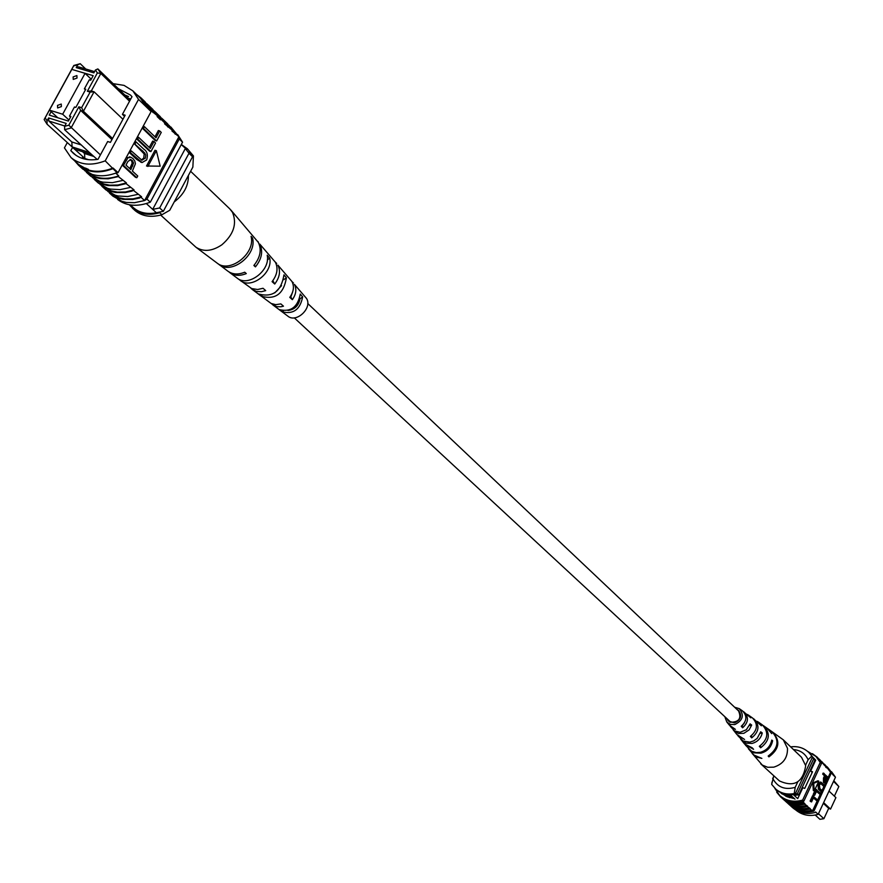 <?xml version="1.0" encoding="UTF-8"?>
<svg xmlns="http://www.w3.org/2000/svg" width="883" height="883" viewBox="0 0 883 883"><rect width="100%" height="100%" fill="white"/><g stroke="black" fill="none" stroke-linecap="round" stroke-linejoin="round"><path stroke-width="1.32" d="M294.282 317.847L730.815 722.228C739.082 722.073 741.654 718.309 738.563 710.947L307.737 303.487M782.824 793.508L791.676 796.841L789.06 794.777M788.122 796.356L789.59 797.68M815.252 815.064L819.899 819.303L823.894 818.707L828.707 808.353L830.55 809.093L835.892 797.614L829.016 791.069M818.475 813.729L823.894 818.707M797.68 798.585L793.32 794.601M794.976 799.137L790.219 794.81M793.243 798.442L782.195 793.938M781.885 793.806L780.34 792.415M815.693 760.197L812.47 757.073L814.954 760.208L813.629 758.916L797.393 793.618L795.219 793.938M823.629 802.636L830.55 809.093M823.32 803.32L828.707 808.353M834.38 796.168L838.85 786.543L833.519 781.4M814.954 760.208L798.751 794.855L794.115 795.318M798.751 794.855L797.393 793.618M771.808 783.53L772.018 782.106M812.404 757.228L813.629 758.916M838.85 786.543L833.828 780.749M783.089 793.596L791.687 796.819M805.616 765.108L808.122 759.755C805.241 753.585 800.34 750.175 793.442 749.546M772.625 778.21C777.316 787.217 784.844 790.252 795.208 787.349L794.236 793.563L795.053 794.314C787.746 795.66 781.444 794.049 776.135 789.49L771.687 784.413L773.784 775.76M794.236 793.563C786.93 794.91 780.616 793.309 775.307 788.74M790.66 746.875C797.746 745.958 803.795 747.813 808.795 752.437L812.57 756.874L795.053 794.314M811.775 756.091L808.122 759.755M795.208 787.349L797.713 781.985M808.795 752.437L812.57 756.874M824.799 765.704L819.093 759.016M825.771 767.25L827.393 768.21L821.698 761.554M822.194 763.166L817.338 757.283L812.404 753.652M822.205 763.155L817.338 757.283M824.81 765.693L819.689 759.579M831.576 771.72L835.473 777.217L832.923 774.744L826.863 766.599M833.144 774.325L827.459 767.15M829.965 770.738L831.256 773.122L824.292 764.082M829.965 770.716L824.877 764.645M825.969 766.83L822.294 762.117M795.064 808.718L804.236 811.665L814.148 810.649L831.256 773.122M817.062 801.201L812.603 810.771L813.883 810.406M812.603 810.771L810.042 809.038C801.753 810.826 794.568 809.126 788.486 803.949L787.89 803.398M835.473 777.217L818.177 814.347C809.777 816.676 802.382 815.285 795.98 810.164M818.177 814.347L815.583 811.963M817.603 801.422L813.563 797.658L811.576 801.93L810.638 801.543L810.097 801.047L812.581 795.715L818.1 800.362L817.603 801.422L813.398 798M820.649 794.877L816.62 791.102L814.634 795.351L813.707 794.976L813.166 794.479L815.649 789.148L821.146 793.817L820.649 794.877L816.466 791.444M824.523 786.587L821.102 783.519L819.446 784.855L819.843 788.519L822.459 790.991L821.974 792.051L821.035 791.676L818.42 789.203L817.945 784.06L820.506 781.996L825.02 785.528L824.523 786.587L823.585 786.212L820.693 783.475M824.28 782.824L823.431 782.481L823.497 778L824.501 775.848L822.68 774.093L823.177 773.022L828.629 777.768L826.322 782.448L824.358 782.857L824.435 778.376L825.439 776.223L823.618 774.468L824.115 773.398M812.768 782.978L813.331 790.55L814.269 790.936L818.828 781.168L817.89 780.793L812.768 782.978L813.707 783.353L814.269 790.936M789.689 803.883L794.424 805.958L800.914 806.974L807.603 806.19L804.744 804.192C796.422 806.002 789.203 804.303 783.1 799.104L782.493 798.541M807.603 806.19L807.404 806.62C799.093 808.42 791.896 806.72 785.804 801.532L785.197 800.969M792.382 806.311L798.364 808.718L803.574 809.391L810.241 808.607L807.404 806.62M830.671 772.018L828.188 777.338M825.484 783.144L824.567 785.097M823.982 786.367L822.018 790.572M821.433 791.841L820.704 793.398M820.108 794.667L817.647 799.943M821.024 762.007L821.422 763.552L820.241 762.415L802.636 800.097C793.85 802.526 786.201 800.991 779.678 795.495L774.777 788.243M786.974 801.444L792.989 803.872L798.243 804.556L804.954 803.762L802.548 801.565C794.225 803.453 787.018 801.797 780.903 796.598L779.678 795.495M808.861 807.956C800.561 809.744 793.364 808.044 787.283 802.857L785.804 801.532M811.488 810.362C803.21 812.139 796.036 810.451 789.954 805.274L788.486 803.949M813.96 811.091C805.241 813.398 797.636 811.819 791.157 806.356L792.625 807.669C799.093 813.133 806.687 814.711 815.406 812.404M791.157 806.356L790.572 805.804M806.212 805.528C797.89 807.327 790.682 805.638 784.59 800.44L783.1 799.104M821.422 763.552L803.839 801.201L802.548 801.565M803.839 801.201L802.636 800.097M820.826 762.437L815.87 756.4L820.241 762.415M807.515 751.301L815.87 756.4M831.731 772.956L832.923 774.744M787.625 796.146L789.27 797.581M786.002 795.484L785.693 796.146M787.989 796.3L789.479 797.647M812.183 772.482L810.638 771.014L812.526 771.764L804.722 788.431L802.846 787.68L797.746 798.585M814.601 758.983L815.715 760.153L810.638 771.014M794.325 798.552L787.062 796.775L780.87 792.835M825.969 776.731L824.932 778.949L825.086 781.952L827.614 778.32L825.969 776.731M823.618 774.468L822.68 774.093M825.439 776.223L824.501 775.848M824.435 778.376L823.497 778M824.358 782.857L823.431 782.481M827.614 778.32L825.804 777.095M824.656 781.565L826.676 777.945M826.587 780.506L825.66 780.13M821.974 792.051L819.358 789.59L818.883 784.435L817.945 784.06M818.883 784.435L821.444 782.371M819.358 789.59L818.42 789.203M814.634 795.351L813.166 794.479M814.104 794.855L816.587 789.534M811.576 801.93L810.097 801.047M811.035 801.433L813.519 796.102M818.828 781.168L813.707 783.353M803.552 803.1C795.208 804.91 787.989 803.21 781.874 798L780.649 796.896C786.764 802.106 793.994 803.806 802.349 801.996M776.709 792.217L780.649 796.896M752.117 753.354L762.294 765.075L767.713 767.283L773.762 767.161C783.133 764.181 787.702 757.901 787.493 748.32L783.298 739.822L772.25 731.864M760.771 763.872L779.446 780.936C794.159 787.57 802.912 782.493 805.704 765.716L801.554 757.327L783.298 739.822M729.998 722.294L729.755 721.676M727.449 719.634L728.442 721.08L734.568 722.868C740.958 719.8 742.261 715.627 738.486 710.351L736.985 709.457M737.493 735.175L744.568 739.446L736.897 734.501L733.133 729.744M752.415 753.751L756.576 757.073L761.863 758.398L753.961 755.075L748.365 748.707M744.987 744.479L753.574 749.314L752.239 747.857L744.413 743.817L740.694 739.148M729.866 725.694L735.407 729.38L729.259 725.02L726.786 721.963L725.086 717.438M734.645 707.239L739.27 708.641C744.457 715.186 742.956 720.495 734.766 724.579L730.318 724.391L726.786 721.963M745.517 745.197L751.665 751.29L756.256 752.614L760.197 752.349C766.51 750.583 770.373 746.488 771.753 740.075L772.625 740.727C771.245 747.239 767.349 751.378 760.947 753.166L754.104 752.846L748.674 749.104M738.022 735.903L743.265 741.069L749.844 742.139L753.696 740.903L757.184 738.354L760.693 731.786L762.261 732.956C760.881 738.442 757.482 741.941 752.04 743.442L746.014 743.166L741.234 739.877M730.407 726.444L734.623 730.936L740.142 732.283L746.323 729.755L750.097 723.861L751.687 725.053L749.148 729.866L743.85 733.32L738.497 733.53L733.663 730.495M767.36 728.42L771.764 733.63L766.952 728.133L762.923 725.329M757.327 721.4L761.4 725.804L753.144 718.464M747.448 714.457L750.837 717.846L743.188 711.466M767.78 728.707L771.852 731.565C779.722 740.208 778.497 748.376 768.166 756.047L768.916 756.874C779.369 749.126 780.616 740.881 772.658 732.139M758.078 721.886L762.228 724.8C769.115 732.239 768.155 739.402 759.347 746.312L760.671 747.78C769.7 740.749 770.704 733.431 763.674 725.815M748.221 714.943L752.437 717.912C758.32 724.126 757.636 730.296 750.362 736.389L751.709 737.879C759.214 731.654 759.943 725.351 753.905 718.95M739.27 708.641L742.482 710.903C747.338 715.892 746.93 721.014 741.234 726.279L742.603 727.791C748.53 722.404 748.994 717.128 743.972 711.963M742.603 727.791L742.338 725.506L744.546 722.724M768.916 756.874L768.773 755.738M760.671 747.78L760.418 745.682M751.709 737.879L751.455 735.671M771.587 740.958L772.625 740.727M760.263 733.387L762.261 732.956M749.512 725.528L751.687 725.053M76.998 78.068L76.898 75.563L73.134 76.92L73.245 79.426L76.998 78.068M61.369 106.6L61.247 104.051L57.505 105.408L57.627 107.958L61.369 106.6M62.671 114.227L85.066 73.333L71.821 69.382L49.459 110.132L62.671 114.227L68.951 120.011M49.459 110.132L57.781 117.759M85.066 73.333L91.247 79.249M122.086 92.351L130.143 100.143M111.931 139.58L80.662 110.408L71.07 127.969L64.625 129.702L64.636 126.324L68.808 125.209L78.852 106.821L81.622 107.671L90.143 92.086L87.362 91.247L97.362 72.947L95.441 70L93.874 72.87L76.225 67.616L77.792 64.768L73.653 65.905L45.176 117.825L47.053 120.816L47.053 124.183L44.15 119.547L73.83 65.463L80.221 63.697L85.739 68.995M122.141 92.373L97.858 68.918L100.839 73.477L91.291 90.949L94.073 91.788L83.432 111.258L112.538 138.454M129.547 101.225L100.839 73.477L97.362 72.947M47.053 124.183L72.086 146.887L71.843 141.975L48.797 121.004L48.631 117.947L47.053 120.816M48.631 117.947L66.214 123.432L64.636 126.324M73.951 70.022L93.201 75.673L90.728 80.198L89.338 79.779L84.393 88.841L85.772 89.249L75.85 107.406L74.459 106.986L69.492 116.081L70.872 116.512L68.377 121.059L49.227 115.099L51.115 111.655M88.62 159.702L84.845 158.499L85.706 159.282M72.185 147.008L74.569 149.183L91.81 154.657L89.437 152.494L72.086 146.887M181.258 144.591L186.158 148.995M130.386 204.955L133.289 207.582C139.326 212.803 147.019 214.514 156.357 212.726L163.311 211.335L192.56 156.755L188.918 152.031M146.346 203.576L156.357 212.726M122.958 119.271L94.073 91.788L90.143 92.086M68.808 125.209L100.408 154.889M159.646 207.969L188.973 153.278L185.331 148.543L152.682 209.37L159.646 207.969L163.311 211.335M188.973 153.278L192.56 156.755M81.622 107.671L83.432 111.258L80.662 110.408L78.852 106.821M70.563 117.075L69.492 116.081M85.452 89.845L84.393 88.841M89.437 152.494L64.625 129.702M91.81 154.657L97.196 159.437M84.845 158.499L84.514 153.51L94.006 156.523M74.636 149.194L84.746 158.377M64.801 126.015L48.797 121.004M81.368 144.989L71.843 141.975M82.549 151.71L84.514 153.51M95.441 70L97.858 68.918M76.225 67.616L78.488 66.843L94.558 71.611M80.221 63.697L77.792 64.768M87.362 91.247L91.291 90.949M44.15 119.547L45.176 117.825M193.432 155.927L187.417 148.819L193.432 155.927L192.858 167.108L169.735 210.286L161.92 214.735L159.724 212.726L160.033 212.152M187.417 148.819L182.008 144.955M191.291 153.841L190.982 154.415M129.337 204.779L134.669 210.253C141.81 216.335 150.894 217.825 161.92 214.735M132.45 208.256C139.591 214.337 148.686 215.827 159.724 212.726M88.421 169.393L88.035 169.878L85.397 168.046L88.421 169.393M125.541 95.243L128.554 96.567L125.541 95.243M103.09 186.412L111.291 190.86L117.34 192.119L125.529 191.964L134.05 189.878L131.964 191.125L125.176 192.582L115.452 192.494L110.993 191.423L100.165 184.547M95.353 179.448L103.609 183.929L109.669 185.187L117.892 185.022L126.435 182.913L126.059 183.62L134.05 189.878M67.318 142.571L64.426 147.869L71.004 157.56C79.956 165 91.368 166.103 105.209 160.849L116.953 172.649L117.296 171.931L118.079 172.638L116.048 173.41L118.752 175.894L118.377 176.589L126.435 182.913M110.75 193.311L118.907 197.726L124.933 198.995L133.101 198.841L141.589 196.777L139.514 198.024L132.748 199.459L123.057 199.359L118.609 198.289L107.814 191.434M133.675 190.573L141.589 196.777M141.214 197.472L144.591 200.562L134.47 202.715L126.457 202.428L122.009 201.357L112.869 196.125L109.448 193.057M137.825 194.381L127.682 196.545L118.123 195.993L115.187 195.209L106.026 189.966L101.81 186.181M112.682 168.73C103.664 172.229 95.342 172.803 87.715 170.452L78.477 165.187L74.713 160.905M116.953 172.649C107.947 176.125 99.647 176.688 92.031 174.337L82.803 169.083L78.477 165.187M118.377 176.589L108.134 178.819L100.044 178.565L95.552 177.505L84.647 170.585M122.616 180.463L112.395 182.671L102.781 182.141L99.823 181.357L90.618 176.114L86.335 172.251M126.059 183.62L117.538 185.64L107.781 185.562L103.3 184.503L92.439 177.593M130.254 187.45L120.066 189.646L110.485 189.105L107.538 188.322L98.355 183.068L94.106 179.249M105.209 160.849L138.543 99.393L132.869 90.872L140.507 98.311L146.17 106.81L151.092 111.6L118.079 172.638M150.596 110.441L151.092 111.6M150.684 110.287L157.516 115.872L152.671 109.238L146.766 103.642M148.786 106.413L153.013 112.549M132.869 90.872L124.062 85.386L113.079 83.642M138.543 99.393L146.17 106.81L146.589 106.126L140.982 97.847L145.143 101.909L150.75 110.176L146.589 106.126M156.622 140.993L143.454 128.377L144.393 126.644L156.026 137.803L159.735 130.938L161.258 132.406L156.622 140.993L155.265 140.563L142.196 128.057M154.978 136.799L158.366 130.518L159.735 130.938M150.916 151.589L137.682 139.05L138.62 137.318L150.309 148.41L154.017 141.534L155.551 142.991L150.916 151.589L149.547 151.159L136.423 138.719M149.249 147.406L152.649 141.103L154.017 141.534M141.269 159.944L143.708 158.156L144.205 153.984L133.918 143.344M141.357 162.262L136.655 159.393L129.073 152.306M136.81 177.726L123.443 165.375L127.947 157.781L130.85 157.24L132.969 158.565L134.768 160.982L135.43 163.708L132.395 171.048L137.748 176.004L136.81 177.726L135.452 177.295L122.185 165.033M126.015 157.958L130.165 157.097M155 150.276L146.512 166.015L160.176 166.181L156.357 150.706L155 150.276M157.516 115.872L157.13 116.567L160.496 119.834L160.872 119.139L164.955 123.123L164.58 123.808L172.34 130.309L167.505 123.708L161.71 118.212M144.591 200.562L146.953 199.117L150.309 202.185L182.549 142.185L177.737 134.635M172.34 130.309L171.964 130.993L178.918 136.722L144.955 199.867M164.955 123.123L160.121 116.512L154.271 110.96M160.872 119.139L156.037 112.516M153.388 111.854L148.543 105.22M136.457 94.36L140.982 97.847M168.289 126.357L163.454 119.757M117.296 171.931L113.035 168.013C104.006 171.611 95.673 172.229 88.035 169.878L78.918 164.691L71.004 157.56M87.549 172.428C95.872 178.874 106.269 180.022 118.752 175.894M146.953 199.117L179.271 139.006L178.554 137.406M179.271 139.006L182.549 142.185M117.594 199.459C126.412 206.147 137.318 207.052 150.309 202.185M72.594 147.395L70.817 150.651L76.081 155.408M85.552 159.249L82.814 156.766L81.987 158.3M70.817 150.651L73.278 153.223C79.713 158.83 87.958 160.861 98.013 159.315L107.671 141.523L110.408 142.373L125.165 115.198L122.417 114.36L124.525 116.368M122.417 114.36L132.008 96.688L130.507 95.077L118.212 88.598M82.814 156.766L85.066 159.15M128.178 98.234L130.783 98.951M130.839 169.602L133.554 163.123L132.605 160.894L130.794 159.547L127.903 161.49L125.96 165.088L130.839 169.602M127.947 157.781L126.578 157.351M123.443 165.375L122.218 164.989M129.768 168.62L132.185 163.178L131.677 161.081L130.088 159.426M132.792 165.971L131.424 165.54M132.108 160.375L130.739 159.933M135.187 143.675L136.125 141.942L143.774 149.161C147.163 151.291 148.134 154.867 146.688 159.9L142.064 162.549L130.342 152.638L131.28 150.894L141.953 160.253L145.397 157.914L145.761 155.033L144.68 152.902L133.951 143.289M145.077 158.587L143.708 158.156M131.28 150.894L130.044 150.507M130.342 152.638L129.106 152.24M136.125 141.942L134.889 141.556M138.62 137.318L137.384 136.931M137.682 139.05L136.457 138.664M144.393 126.644L143.156 126.269M143.454 128.377L142.218 127.991M156.357 150.706L147.869 166.446M175.64 133.521L169.083 125.397M170.805 126.931L178.918 136.722M171.147 128.212L175.264 134.205M150.342 110.861L150.75 110.176M156.313 113.741L160.496 119.834M163.763 121.015L167.913 127.053M190.618 171.291L229.801 208.885L232.483 212.328C237.207 223.752 233.664 234.569 221.843 244.812C212.163 251.313 203.52 252.108 195.905 247.196L160.684 215.088M188.377 175.474C188.565 185.397 184.128 193.995 175.088 201.258L174.238 201.876M237.571 278.432L251.677 288.564L257.637 289.503L263.035 288.277L265.717 290.628L261.523 291.688L256.523 291.445L252.295 289.492L271.136 303.465L275.717 304.657L280.849 303.907L283.465 306.191L280.96 306.765L276.964 306.699L272.88 304.922L287.88 316.169C296.379 323.41 312.725 307.891 306.522 298.454L294.458 284.414C296.809 289.16 296.114 294.238 292.372 299.668L289.779 297.372C293.697 291.754 294.447 286.5 292.008 281.578L277.891 265.143C280.772 271.092 279.723 277.383 274.734 284.017L272.074 281.644C277.24 274.834 278.344 268.366 275.386 262.24L259.801 244.105C263.233 251.357 261.787 258.94 255.441 266.876L253.874 265.474C260.33 257.45 261.81 249.757 258.333 242.395L230.794 209.933M257.626 241.302L258.399 242.13M275.308 262.096L276.688 263.443M292.063 281.677L293.432 282.979M217.935 263.653L228.002 271.269C232.682 274.514 238.255 274.823 244.723 272.207L246.302 273.587C239.922 276.158 234.436 275.838 229.823 272.637L228.951 271.909M252.295 289.492L250.86 288.189M272.88 304.922L271.489 303.642M218.818 264.381C231.357 275.132 257.207 255.01 252.549 238.079L251.07 236.346C255.827 253.454 229.657 273.873 216.975 263.002L195.905 247.196M240.242 280.441C251.015 289.668 273.167 272.946 269.712 258.156L267.185 255.198C270.816 270.297 248.123 287.527 237.086 278.079L236.589 277.681M283.951 274.856C281.213 291.589 272.593 297.913 258.079 293.829L261.247 296.191C275.319 300.088 283.708 293.94 286.412 277.748L283.951 274.856M300.253 294.061C297.759 307.229 290.695 312.394 279.094 309.547L282.185 311.854C293.355 314.514 300.176 309.525 302.648 296.887L300.253 294.061M292.626 292.052L290.838 296.986L290.364 296.556M274.79 292.869L281.534 285.673M288.001 310.496C294.701 309.569 298.697 305.673 299.988 298.829L302.648 296.887M251.423 238.907L252.549 238.079M267.339 259.889L269.712 258.156M261.247 296.191L261.986 295.65M283.796 279.668L286.412 277.748M282.185 311.854L283.399 310.959M255.441 266.876L254.348 264.933M274.734 284.017L272.836 280.673M292.372 299.668L290.838 296.986M821.907 784.093L820.969 783.718M126.236 160.22L125 159.834M142.847 150.905L141.479 150.474M138.024 159.823L136.655 159.393M814.446 758.762L812.548 756.919M823.839 782.768L824.777 783.144M181.379 144.348L186.688 149.503M129.481 156.81L130.85 157.24M140.706 162.119L142.064 162.549M237.086 278.079L229.823 272.637"/></g></svg>
